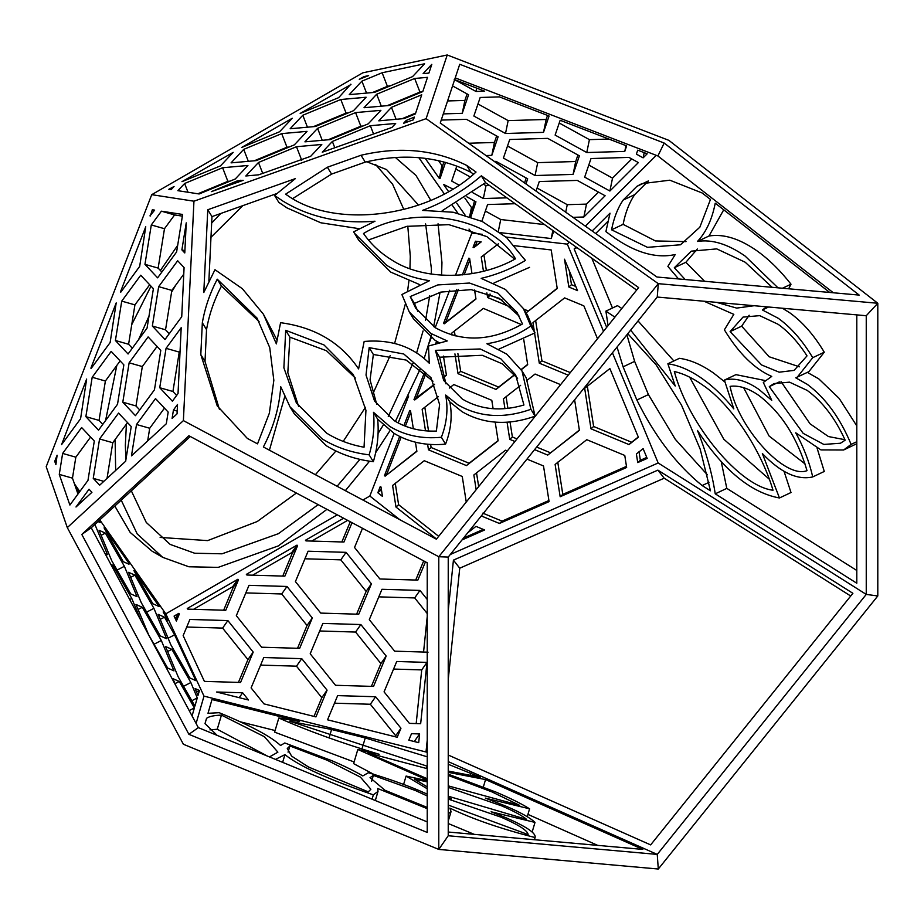 <?xml version="1.0" encoding="UTF-8"?>
<svg xmlns="http://www.w3.org/2000/svg" width="924" height="924" viewBox="0 0 924 924"><rect width="100%" height="100%" fill="white"/><g stroke="black" fill="none" stroke-linecap="round" stroke-linejoin="round"><path stroke-width="1.39" d="M758.916 395.495C781.311 412.705 797.343 437.757 807.01 470.663C784.869 479.36 738.057 428.043 730.099 386.359C738.854 385.169 748.463 388.207 758.916 395.495M427.234 807.414L385.031 790.297L370.027 777.65L373.354 775.398L415.396 790.517L427.234 795.968M621.84 308.477L617.451 305.659L605.901 311.111L614.887 317.14M724.797 381.924L713.698 373.146C701.766 364.761 690.344 359.817 679.429 358.316L667.879 363.779C678.794 365.28 690.216 370.224 702.148 378.597C713.109 386.359 723.665 396.454 733.829 408.905L724.381 380.099C734.615 377.431 746.13 380.538 758.916 389.408L771.748 400.346L763.316 382.444L771.748 376.426C754.446 368.861 738.657 353.326 724.381 329.822L733.829 314.356L704.019 301.236M724.381 380.099L735.931 374.647L765.222 380.561M427.234 780.018L357.819 749.491L379.187 754.296C340.575 742.677 307.126 730.584 278.817 718.006L299.584 721.482L211.977 699.537L207.992 713.305L219.173 712.681L227.928 716.343C254.4 727.708 271.945 737.421 280.561 745.483L284.788 742.965L331.797 760.671C344.56 766.135 354.885 771.217 362.797 775.929L368.364 772.707C387.733 778.47 404.931 784.545 419.97 790.921L427.234 794.155M627.789 333.703L656.156 364.876L681.496 405.105L700.173 449.087L710.464 490.806L702.136 485.55L708.974 482.328M217.232 735.423L205.013 723.619L206.537 718.329C209.113 716.435 214.079 715.361 221.448 715.118L217.244 729.255L267.348 756.063M221.448 715.118L264.391 736.705L277.893 752.171L269.462 756.929M685.204 279.545L674.312 267.741L691.325 251.155L716.758 248.891L745.171 262.208L772.164 287.306M448.232 775.421L492.053 791.949L519.692 805.381L448.232 785.874M807.218 390.413C822.51 401.628 835.157 418.226 845.16 440.182L840.447 443.243L823.804 444.421L803.175 433.356L769.288 386.648L774 383.587L789.512 382.155L807.218 390.413M448.232 799.075L501.131 817.209C518.63 824.797 527.639 830.584 528.135 834.568L448.232 805.047M778.181 324.324C788.646 331.797 798.255 342.319 807.01 355.879L794.097 370.385L779.186 372.187L761.607 364.968L730.099 331.624L743.011 317.105L759.69 315.65L778.181 324.324M448.232 787.375L501.443 805.797C513.582 810.995 521.991 815.534 526.668 819.403L448.232 796.199M782.455 308.246L789.731 312.774C802.529 321.956 814.032 335.1 824.277 352.217L808.835 371.679L795.737 377.801L807.218 384.315C825.467 397.828 840.101 417.856 851.12 444.398L856.802 441.707M807.287 372.349L818.768 378.863L839.177 398.417L856.802 425.895M768.606 307.011L762.358 309.956L778.181 318.237C790.979 327.408 802.482 340.563 812.727 357.68L824.277 352.217M788.669 288.785L791.002 284.199C780.087 270.293 768.653 259.113 756.721 250.658C739.327 238.542 723.423 233.668 708.997 236.001L697.447 241.464C711.873 239.12 727.777 244.005 745.171 256.11L778.008 287.838M448.232 774.185L496.627 792.353C510.51 798.301 521.506 803.776 529.591 808.812L485.366 798.117L506.017 806.202C520.824 812.566 530.48 817.959 535.008 822.406L491.094 811.78L505.694 817.613C526.495 826.668 536.301 833.309 535.088 837.537L534.442 839.72M426.657 767.29L427.234 767.463L426.657 767.29M702.148 384.696C730.11 403.234 760.96 449.179 773.018 490.24C739.708 486.382 688.761 425.109 674.312 371.506C683.286 373.562 692.573 377.951 702.148 384.696M327.223 760.267L360.418 777.13L370.871 789.269L368.249 791.856L308.547 767.024L291.626 756.132L287.272 748.544L289.893 745.957L327.223 760.267M391.152 259.586C422.892 280.85 477.003 280.515 515.488 258.824C491.36 216.493 412.924 203.419 363.513 233.495C370.778 243.971 379.995 252.668 391.152 259.586M435.447 327.789C462.624 342.596 491.626 341.326 522.464 323.966L517.059 312.485L498.036 293.243L469.473 283.044L437.78 284.938L410.221 296.558L415.627 308.038L435.447 327.789M419.508 284.546L390.783 272.13L358.662 240.113L353.615 231.843L374.994 221.217C340.436 224.012 309.725 217.302 282.883 201.074L274.613 195.518L278.817 202.379L287.075 207.946L320.813 222.788L359.17 228.69M354.458 233.252L386.59 265.269C399.387 273.134 413.698 278.274 429.498 280.688L401.882 294.525L409.263 311.931L430.873 333.472L447.262 340.944L428.459 346.038L429.313 363.271C412.612 346.465 390.898 339.189 364.172 341.441L358.593 368.895C341.002 342.712 315.003 327.304 280.584 322.695L276.368 343.901L263.421 314.218L276.877 339.743M357.819 238.704L355.336 234.638M409.263 311.931L413.467 318.792L435.077 340.332L439.119 342.654M287.445 195.391C334.696 229.152 427.211 217.694 476.033 172.037L466.793 165.465C434.938 149.584 399.699 146.177 361.041 155.255L327.373 167.232L285.562 194.202L287.445 195.391M326.715 433.194C337.907 440.078 350.346 444.756 364.044 447.228L365.939 410.314L353.349 374.567L323.989 344.941L285.689 330.307L283.887 367.821L296.385 402.956L326.715 433.194M462.416 399.133C480.572 409.748 501.074 411.7 523.931 405.001L515.638 374.855L500.889 358.87L480.237 348.983L435.412 350.335L443.705 380.48L462.416 399.133M394.34 420.755C406.618 428.205 420.628 431.635 436.382 431.069L439.593 404.458L431.011 377.697L403.8 354.007L369.161 347.632L366.019 375.063L374.532 401.004L394.34 420.755M530.884 409.297C503.961 418.861 479.614 417.359 457.842 404.816L445.645 395.056L449.838 401.917L462.046 411.688C483.818 424.232 508.165 425.721 535.088 416.158L530.884 409.297L522.002 370.963L526.206 377.824L535.088 416.158M441.372 437.26C422.014 439.119 404.816 435.504 389.778 426.438L373.481 412.323L377.673 419.184L393.971 433.298C409.009 442.365 426.218 445.98 445.576 444.121L441.372 437.26C446.881 422.973 448.302 408.905 445.645 395.056M292.192 410.244L294.225 413.721L326.345 445.738C340.298 454.296 355.959 459.621 373.354 461.7L369.15 454.839C373.354 440.517 374.798 426.345 373.481 412.323M522.002 370.963L506.802 354.169L486.902 343.728C502.668 341.268 517.301 335.354 530.803 326.01L523.423 308.593L505.474 289.489L481.173 278.355C496.685 274.728 511.422 268.769 525.386 260.476L506.733 237.734L482.27 221.517L453.21 212.243L422.464 210.418C444.098 202.344 463.721 190.818 481.346 175.814L638.634 287.595L436.382 539.189L263.375 446.973C273.562 427.385 279.348 407.299 280.734 386.729L290.021 406.86L322.141 438.877C336.093 447.435 351.767 452.76 369.15 454.839M131.335 490.829L146.258 522.441L170.166 544.409L194.641 553.233L222.049 553.811L278.378 533.691L318.156 504.654M337.087 486.267L359.956 459.39M378.078 433.483L383.252 425.109M388.276 416.493L412.959 363.375M416.655 352.829L423.077 330.919M425.583 320.247L429.718 295.726M431.323 274.082L431.392 268.653L425.618 223.908M418.503 205.105L386.579 169.589L366.805 161.746M375.502 164.391L392.573 184.176L403.892 209.621M407.796 226.161L410.291 256.468L409.933 268.653M408.893 281.069L407.634 290.771M405.266 304.273L394.606 343.428M390.228 355.509L372.638 394.294M365.477 407.276L343.208 441.395M335.909 450.981L315.396 474.705M296.385 493.046L257.265 521.506L207.634 540.609L160.129 537.433M220.755 213.49L211.665 223.054M148.995 316.123L138.542 339.72M115.107 439.524L115.673 470.432M121.217 500.15L137.179 533.887L162.705 557.334L188.866 566.77L218.156 567.382L278.378 545.888L326.934 509.332M240.841 180.192L237.988 182.409M177.674 245.334L160.395 270.489M150.993 286.151L131.751 324.624M116.828 365.419L105.579 420.536M114.819 506.052L130.203 532.455L152.16 551.247L157.554 554.088M179.337 614.01L178.817 613.363L174.082 616.089L176.392 621.067L179.337 614.01L175.595 619.334M238.438 579.891L237.907 579.244L187.26 608.489L187.78 609.135L225.768 610.267L238.438 579.891L233.16 587.398L223.654 610.21M312.312 617.971L286.983 586.463L248.995 585.331L236.325 615.707L261.654 647.216L299.642 648.348L312.312 617.971L307.034 625.479L297.528 648.29M327.084 690.17L301.755 658.662L263.767 657.53L251.097 687.906L263.929 703.869L315.939 716.897L327.084 690.17L321.806 697.678L313.998 716.412M186.74 627.026L222.603 628.089L247.932 659.597L238.427 682.409M193.555 609.309L232.64 586.752L233.16 587.398M297.54 545.772L292.261 553.28L291.73 552.633L297.008 545.125L246.35 574.37L246.881 575.017L284.869 576.149L297.54 545.772L297.008 545.125M252.656 575.19L291.73 552.633M292.261 553.28L282.756 576.091M311.746 541.071L347.632 520.362M350.265 521.771L341.845 541.972M423.7 560.903L415.719 580.053M427.234 616.551L423.562 652.044M378.805 596.858L414.68 597.932L427.512 613.894M427.003 662.393L396.731 661.492L384.072 691.868L409.401 723.376L420.663 723.711L427.003 662.393L421.725 669.9L416.181 723.584M421.725 669.9L393.578 669.068M334.476 703.187L370.351 704.25L395.68 735.758L395.253 736.774M245.83 592.908L281.704 593.97L307.034 625.479M260.614 665.107L296.477 666.169L321.806 697.678M386.186 656.052L373.515 686.428L335.528 685.296L310.198 653.788L322.857 623.411L360.857 624.543L386.186 656.052L380.907 663.559L371.402 686.37M380.907 663.559L355.578 632.051L319.704 630.988M356.618 614.171L366.135 591.36L340.806 559.852L304.932 558.789M240.552 682.466L204.4 681.392L183.148 635.62L189.894 619.45L227.882 620.582L253.211 652.09L240.552 682.466M216.586 692.007L248.452 699.988L242.654 692.781L216.586 692.007M400.958 728.251L397.204 737.26L327.546 719.808L337.641 695.61L375.629 696.742L400.958 728.251L395.68 735.758M411.515 733.691L419.612 733.933L418.711 742.653L408.812 740.17L411.515 733.691M428.055 652.171L394.629 651.177L369.3 619.669L381.959 589.293L419.958 590.424L427.234 599.48M425.456 561.838L417.844 580.11L379.856 578.978L354.527 547.47L362.52 528.297M352.032 522.707L343.971 542.03L305.983 540.898L305.451 540.251L343.613 518.214M358.743 614.229L371.413 583.852L346.084 552.344L308.085 551.212L295.426 581.589L320.755 613.097L358.743 614.229M427.234 752.286L203.996 696.13L165.8 613.836L337.272 514.841M426.033 751.755L427.234 740.124M399.873 519.727L369.831 496.038L394.144 433.402M362.913 500.034L369.831 496.038M242.654 692.781L239.212 697.678M227.882 620.582L222.603 628.089M253.211 652.09L247.932 659.597M346.084 552.344L340.806 559.852M371.413 583.852L366.135 591.36M360.857 624.543L355.578 632.051M237.907 579.244L232.64 586.752M301.755 658.662L296.477 666.169M375.629 696.742L370.351 704.25M414.333 741.441L419.612 733.933M286.983 586.463L281.704 593.97M419.958 590.424L414.68 597.932M175.202 618.491L178.817 613.363M368.618 75.606L359.274 79.314L363.998 76.588L368.618 75.606M350.831 84.188L338.692 97.632L300.173 113.433L350.97 84.546M313.352 126.68L346.084 113.109L348.209 112.913M340.806 99.503L366.135 97.239L353.465 110.73L315.477 126.484L290.148 128.748L302.806 115.257L340.806 99.503L346.084 113.109M387.214 105.659L419.958 92.088L414.68 78.482L376.68 94.236L364.021 107.727L389.351 105.463L422.776 91.603L427.512 77.339L414.68 78.482M381.323 106.191L376.68 94.236M423.123 73.608L431.808 64.357L428.909 73.088L423.123 73.608M382.132 72.753L361.908 81.139L349.249 94.629L374.578 92.365L412.566 76.611L424.613 63.779L382.132 72.753L387.41 86.348L390.817 85.632M241.603 147.505L292.261 118.26L279.591 131.751L241.603 147.505M181.982 181.67L220.501 165.87L233.16 152.379L181.982 181.67M174.058 186.498L171.125 189.639L168.815 189.281L174.058 186.498M199.122 193.971L235.273 178.979L247.932 165.477L222.603 167.741L184.615 183.495L177.87 190.679L199.122 193.971M237.376 180.85L243.174 180.33L211.307 191.661L237.376 180.85L237.907 182.201M310.66 156.329L321.806 144.467L296.477 146.72L258.489 162.474L245.819 175.976L258.651 174.821L310.66 156.329M395.68 123.446L391.926 127.443L322.268 152.206L332.363 141.464L370.351 125.71L395.68 123.446M406.237 120.443L414.333 117.082L413.432 119.797L403.534 123.319L406.237 120.443L406.883 122.13M391.464 107.334L421.725 94.791L415.396 113.895L404.123 118.572L378.794 120.836L391.464 107.334L396.096 119.288M330.249 139.593L368.237 123.839L380.907 110.337L355.578 112.601L317.59 128.355L304.92 141.846L330.249 139.593M307.034 131.358L294.363 144.849L256.375 160.603L231.046 162.867L243.717 149.376L281.704 133.622L307.034 131.358M193.948 201.201L426.114 118.665L447.228 54.978L362.797 72.823L151.732 194.675L193.948 201.201L183.391 420.616L438.784 556.733L658.292 283.668L426.114 118.665M387.41 86.348L372.441 92.562M422.083 91.892L419.958 92.088M401.998 118.757L415.661 113.098M230.018 181.15L227.882 181.347L222.603 167.741M197.898 193.774L227.882 181.347M328.124 139.778L360.857 126.207L362.982 126.01M254.25 160.799L286.983 147.228L289.108 147.031M366.551 93.081L361.908 81.139M322.222 140.309L317.59 128.355M373.562 133.968L370.351 125.71M334.8 147.748L332.363 141.464M188.011 192.25L184.615 183.495M360.857 126.207L355.578 112.601M286.983 147.228L281.704 133.622M248.348 161.33L243.717 149.376M307.449 127.2L302.806 115.257M301.755 160.326L296.477 146.72M262.716 173.377L258.489 162.474M364.31 77.397L363.998 76.588M470.847 216.851L475.964 201.825L466.851 196.8M470.397 216.69L474.497 201.005M472.776 192.7L483.356 198.533L506.883 197.84M483.356 198.533L485.989 185.643L489.581 185.539M565.719 212.185L567.255 204.678L537.075 188.046M544.502 224.578L500.739 219.519L485.366 211.042M472.279 207.507L471.483 207.53L464.864 198.106M425.19 158.327L439.304 178.39L441.938 165.5L438.53 160.637M441.938 165.5L442.723 165.477L443.924 161.954M414.102 94.514L414.818 94.906M452.564 85.92L468.584 94.745L462.254 113.329L464.887 100.439L447.586 100.947M464.887 100.439L467.105 93.936M547.528 115.419L546.153 119.473L508.154 120.605L477.974 103.973M559.239 123.008L589.42 139.639L608.916 139.062M588.784 165.05L612.531 178.136L609.886 191.025L638.38 162.589L628.99 157.415L591.002 158.547L584.673 177.131L609.886 191.025M631.762 158.94L612.531 178.136M455.809 169.011L470.062 176.865M483.599 184.326L485.989 185.643M524.532 182.917L526.206 178.009M598.521 192.111L586.497 204.112L567.255 204.678M507.519 146.004L537.71 162.647L575.698 161.515L577.916 155.013M468.699 143.243L494.432 142.469L496.65 135.967M151.732 194.675L46.2 466.678L67.302 527.604L183.391 744.259L438.784 849.422L658.292 869.022L877.8 595.957L877.8 303.268L668.849 140.344L447.228 54.978M553.73 231.127L551.201 238.542L500.658 232.709M481.854 221.333L487.583 204.539L515.165 203.719M452.552 188.912L443.52 184.396L448.417 191.349M456.687 203.118L465.038 215.015M536.036 191.095L539.293 181.543L577.281 180.411L605.139 195.761L583.864 217.001L572.949 217.325M636.382 154.123L637.733 150.162L647.181 153.8L643.127 157.854L636.382 154.123M560.163 120.282L555.116 135.089L586.775 152.541L624.774 151.409L626.645 145.9L560.163 120.282M480.191 97.47L499.434 96.893L549.087 116.02L543.508 132.363L505.52 133.495L473.862 116.043L480.191 97.47M454.238 79.487L475.964 91.464L484.661 91.199L454.238 79.487M462.254 113.329L443.289 113.895M399.249 100.67L399.965 101.062M391.626 103.835L392.342 104.227M411.538 114.807L412.254 115.2M456.814 166.054L451.697 181.081L458.754 184.973M494.294 161.423L496.015 161.377L527.685 178.817L525.941 183.922M439.304 178.39L440.09 178.367L445.53 162.393M547.736 138.369L509.736 139.501L503.407 158.085L535.065 175.537L573.065 174.405L579.394 155.821L547.736 138.369M486.012 155.544L491.799 155.371L498.128 136.787L466.47 119.335L441.245 120.085M418.803 157.646L444.155 193.717M452.448 205.509L457.842 213.178M469.022 229.083L471.852 233.114L482.351 234.326M603.499 331.3L567.324 244.132L505.971 237.052M567.324 244.132L569.288 242.18M585.354 226.137L656.294 155.347M498.382 231.023L500.739 219.519M552.852 230.503L551.201 238.542M583.864 217.001L586.497 204.112M475.964 91.464L476.657 88.115M491.799 155.371L494.432 142.469M586.775 152.541L589.42 139.639M440.09 178.367L442.723 165.477M644.19 152.656L643.127 157.854M624.774 151.409L625.952 145.622M573.065 174.405L575.698 161.515M535.065 175.537L537.71 162.647M543.508 132.363L546.153 119.473M505.52 133.495L508.154 120.605M471.483 207.53L469.669 216.447M76.218 489.004L78.609 493.173M124.382 566.308L105.382 533.102L99.053 530.284L111.712 560.66L130.711 593.866L137.041 596.685L124.382 566.308L117.094 570.062M111.631 565.834L112.774 565.245L110.868 564.402M94.825 524.278L107.496 554.654L105.059 553.568M97.979 521.563L100.104 522.51L98.972 520.651M79.152 492.434L75.722 487.572M112.774 565.245L131.762 598.452L141.06 620.743M192.065 715.938L194.387 707.911L179.256 681.462L172.927 678.632L175.883 685.747M190.864 682.536L197.274 697.92L194.918 706.086L178.205 676.876L165.535 646.5L171.864 649.329L190.864 682.536L183.587 686.278M199.434 690.482L195.08 688.53L197.979 695.483L199.434 690.482L196.523 691.972M164.484 617.186L174.59 634.857L195.83 680.63L189.813 677.939L170.813 644.733L158.143 614.356L164.484 617.186L160.233 619.369M163.167 611.965L167.833 620.304L163.167 611.965M133.876 570.558L159.205 606.583L152.876 603.765L133.876 570.558M129.395 563.917L104.066 527.881L123.319 561.723L128.863 564.194M161.319 640.494L142.319 607.287L135.99 604.458L148.648 634.834L167.648 668.04L173.978 670.87L161.319 640.494L154.031 644.247M160.256 635.897L166.586 638.727L153.927 608.35L134.927 575.144L128.598 572.314L141.268 602.691L160.256 635.897M74.44 483.853L79.822 491.522M99.78 519.912L165.8 613.836M203.996 696.13L196.096 723.457M153.927 608.35L146.65 612.104M142.319 607.287L138.08 609.47M179.256 681.462L175.017 683.656M168.087 638.207L174.59 634.857M131.762 598.452L129.683 599.526M134.927 575.144L130.688 577.327M105.382 533.102L101.143 535.296M171.864 649.329L167.625 651.512M191.845 700.715L197.274 697.92M194.387 707.911L189.201 710.591M161.4 211.18L151.293 224.959L144.953 264.345L157.623 277.835L176.611 251.94L182.64 214.46L161.4 211.18L174.59 214.934L182.375 216.135M181.728 316.736L184.084 267.59L177.674 260.753L158.674 286.648L152.345 326.033L165.003 339.524L181.728 316.736M184.788 252.957L186.244 222.846L181.889 249.873L184.788 252.957M178.032 393.532L181.196 327.708L166.066 348.336L159.737 387.722L172.395 401.212L178.032 393.532M172.095 418.422L177.05 413.86L177.5 404.504L173.446 410.025L172.095 418.422M99.665 485.181L125.664 461.215L131.243 426.565L118.572 413.074L99.573 438.969L93.243 478.355L99.665 485.181M131.474 455.867L166.297 423.769L168.18 412.092L155.509 398.602L136.509 424.497L131.474 455.867M59.275 474.393L69.889 505.058L87.965 480.422L94.306 441.037L81.635 427.535L62.636 453.43L59.275 474.393L72.465 478.147L77.974 494.051M120.813 292.134L139.674 266.412L145.749 226.75L120.42 292.019M86.648 379.059L61.585 444.617L80.584 418.722L86.648 379.059M56.352 461.769L54.735 461.307L55.89 464.645L57.103 455.22L54.735 461.307M154.458 210.383L152.333 209.771L150.358 215.973M438.692 536.324L398.602 504.7L395.969 507.045L436.521 539.027M548.914 500.508L502.079 521.124L482.825 513.155M502.079 521.124L499.434 523.469L549.087 501.617L543.508 465.962L526.98 459.113M461.988 539.951L484.661 529.972L475.964 526.368L467.729 532.813M483.287 529.406L463.455 538.126M560.163 496.742L626.645 467.475L624.774 455.451L586.775 439.697L555.116 464.46L560.163 496.742L562.797 494.398L626.472 466.366M647.181 458.431L643.127 448.671L636.382 453.95L637.733 462.589L647.181 458.431M597.505 338.75L583.864 305.867L564.622 297.898L532.952 322.649L534.026 329.475M638.38 437.225L609.886 368.584L584.673 388.299L591.002 428.817L628.99 444.571L638.38 437.225M557.195 288.265L525.571 313.271L557.23 288.519L551.201 249.954L514.691 245.738M498.382 243.855L481.242 257.011L483.46 271.206M413.34 428.748L410.533 410.822L409.748 410.499L403.892 425.618M399.676 436.463L384.419 475.779L387.064 473.434L401.132 437.168M405.382 426.207L410.776 412.323M475.929 298.775L446.95 321.448L446.165 321.125L458.489 289.339M464.16 274.717L469.877 260.002M446.165 321.125L443.52 323.458L456.722 289.443M472.002 273.631L469.635 258.512L468.849 258.177L462.358 274.902M473.076 247.297L473.862 247.632L481.208 241.88L475.433 241.21L473.076 247.297L475.71 244.964L477.096 241.407M377.835 492.746L382.455 496.396L380.988 486.983L380.203 486.659L377.835 492.746L380.48 490.413L381.219 488.484M605.901 311.111L608.061 325.629M606.687 327.327L574.162 248.96L576.102 247.031M592.18 230.988L610.013 213.19L605.901 231.589C631.392 251.501 654.504 259.136 675.225 254.527L667.879 266.401L678.539 278.944M771.725 376.414L770.812 376.842L771.748 376.426M667.879 363.779L675.225 386.024L630.653 330.145M877.8 595.957L866.25 594.409L866.25 315.731L657.241 297.054L448.232 557.068L438.784 556.733L438.784 849.422L448.232 835.746L448.232 557.068M658.292 869.022L657.241 854.411L866.25 594.409L658.165 462.982L612.427 352.806M856.802 314.888L856.802 583.229L715.234 493.832L726.795 488.369L856.802 570.478M856.802 443.693L843.635 449.988L820.928 449.907L795.737 432.813C803.626 447.124 809.297 461.827 812.727 476.923C797.424 480.399 780.63 472.614 762.358 453.545L779.452 497.978C750.831 492.711 723.492 470.189 697.447 430.434C706.121 451.905 712.058 473.042 715.234 493.832M843.635 449.988L851.12 444.398M797.285 377.142L812.727 357.68M762.358 309.956L766.758 306.837M697.447 241.464C706.121 232.236 712.058 219.485 715.234 203.188L829.717 292.458M611.561 229.81C613.848 218.041 617.694 208.143 623.088 200.127L636.867 186.382L641.718 183.691L669.819 180.192L702.136 192.977L710.464 199.457L699.849 227.189L680.468 244.791L647.458 247.332L611.561 229.81L623.111 224.359L655.416 240.933L686.035 241.626M716.631 302.367L736.682 308.096L754.146 305.717M702.136 485.55C676.587 464.807 654.827 436.301 636.867 400.034L623.088 366.84L634.638 361.388L648.417 394.583L675.271 439.281L707.391 474.832M617.047 347.066L623.088 366.84M427.234 788.773L406.086 776.068L427.234 780.653M448.232 797.574L451.455 798.798L448.232 797.886M427.234 786.936L414.414 779.071L427.234 781.9M448.232 761.619L657.241 854.411L448.232 835.746M427.234 808.65L377.673 788.495L378.02 791.394L373.354 794.848C328.759 779.59 299.284 766.181 284.927 754.631L275.479 759.401M534.465 839.72L535.088 837.537C501.016 828.886 472.603 819.068 449.838 808.096L451.062 811.595L448.232 813.813M448.232 772.36L485.55 779.567L642.838 849.41L448.232 832.027M427.234 766.204L289.755 721.217L331.566 729.498L365.246 737.941L427.234 756.825M448.232 764.275L480.237 777.211L448.232 771.066M427.234 778.736L367.717 752.91L427.234 768.664M626.888 334.811L634.638 361.388M623.111 224.359C625.409 212.578 629.244 202.691 634.638 194.675L648.417 180.919L636.867 186.382M781.034 381.647L810.048 423.804L828.458 436.555L844.952 439.72M689.639 377.142L723.815 439.235L769.23 479.152M784.072 471.379L791.002 492.527L779.452 497.978M817.151 448.336L824.277 471.459L812.727 476.923M708.997 236.001L723.735 209.806M721.286 461.861L726.795 488.369M730.099 331.624L741.649 326.16L749.179 315.223M741.649 326.16L769.172 356.768L799.479 366.816M674.312 267.741L685.862 262.289L697.366 248.972M685.862 262.289L704.562 281.277M595.726 233.518L607.726 221.541M638.034 320.951L673.862 360.949M612.485 308.004L591.81 258.189M743.612 387.653L769.103 436.036L805.047 463.906M217.244 729.255L209.944 729.879M448.232 823.515L474.197 834.337M527.927 814.391L597.712 845.379M240.332 721.829L275.086 730.538M278.817 718.006L274.613 732.143L354.111 761.965M357.819 749.491L353.615 763.628L373.677 774.3M368.445 239.974L406.895 226.345L448.821 224.659L486.844 236.59L514.76 259.205M519.034 315.996L499.307 298.337L471.217 289.628L440.794 292.1L414.414 303.418L417.856 311.4M259.09 321.575L221.448 286.047C214.079 300.184 209.113 314.714 206.537 329.625L205.013 361.457L219.392 409.286M517.613 378.366L502.46 363.906L482.305 355.29L439.605 357.195L445.934 383.841M432.986 381.208L406.144 360.071L373.354 354.493L370.062 379.868L376.749 404.366M636.648 290.055L485.55 182.675L481.346 175.814M442.18 210.741L485.55 182.675M524.543 259.067L525.386 260.476M494.074 282.917L529.591 267.336M523.423 308.593L527.616 315.454L535.008 332.871L530.803 326.01M499.018 349.064L535.008 332.871M449.838 401.917C452.494 415.765 451.074 429.833 445.576 444.121M377.673 419.184C379.002 433.206 377.558 447.378 373.354 461.7M284.684 396.835L269.415 450.196M355.37 378.055L326.484 350.75L289.893 337.168L287.826 372.649L298.567 406.341M473.515 174.128L470.986 172.326C439.143 156.445 403.892 153.049 365.246 162.116L331.566 174.093L327.373 167.232M292.804 198.521L331.566 174.093M276.68 193.601L211.977 216.609L208.87 281.046M200.808 354.597L217.232 405.89L247.355 438.438L257.53 443.867L269.334 413.247L273.839 380.295L269.739 347.62L257.057 318.11L217.244 279.187C209.875 293.324 204.909 307.854 202.333 322.765L200.808 354.597L205.013 361.457M274.613 195.518L295.391 178.598L207.773 209.748L203.788 292.538L214.969 269.704L242.354 288.704L263.421 314.218M398.198 422.949L408.639 396.038M429.186 343.07L431.242 337.78M435.181 327.616L449.676 290.263M455.451 275.375L471.852 233.114M657.241 297.054L658.292 283.668L877.8 303.268L866.25 315.731M448.232 610.51L453.43 560.129L657.888 470.131L852.898 593.3L650.646 844.894L448.232 755.024M450.323 554.481L658.165 462.982M395.969 507.045L392.596 485.481L424.255 460.718L462.254 476.472L466.25 502.044M474.566 290.032L475.964 299.018L444.305 323.781L443.52 323.458M424.74 371.864L413.975 399.618L414.761 399.942L434.557 384.453M436.613 341.256L435.712 343.589M428.944 361.03L428.436 362.347M443.439 356.087L446.419 375.179L443.22 377.685M415.442 442.203L416.874 451.339L385.216 476.103L384.419 475.779M511.711 307.53L487.583 297.516L490.217 295.183L502.517 300.288M486.856 292.885L487.583 297.516M568.237 375.179L539.293 363.167L534.592 333.148M564.495 259.205L568.837 287.017L577.535 290.621L564.495 259.205M499.434 523.469L481.288 515.95M507.311 450.958L505.52 450.207L473.862 474.971L476.16 489.708M427.604 444.248L428.482 449.838L466.47 465.592L498.128 440.829L495.218 422.187M438.461 396.558L422.153 409.32L425.502 430.815M449.307 388.08L453.811 384.557L491.799 400.311L493.116 408.743M560.614 384.65L535.065 374.047L527.465 379.995M574.624 399.838L579.394 430.318L547.736 455.082L579.348 430.076M507.08 422.28L509.736 439.327L514.934 441.487M534.592 449.642L547.736 455.082M520.628 385.343L503.407 398.81L504.954 408.708M521.228 369.727L527.685 364.668L523.781 339.732M521.425 324.613L483.356 308.397L451.697 333.16L451.998 335.112M454.931 353.869L458.027 373.677L496.015 389.431L514.795 374.751M833.356 292.781L657.888 155.96L455.22 77.893M190.286 436.498L91.245 527.777L198.337 727.638L427.234 821.898M183.772 274.174L171.864 290.402L165.535 329.787L169.254 333.737M180.076 350.97L179.256 352.09L172.927 391.476L176.634 395.437M174.59 214.934L164.484 228.713L158.143 268.099L161.862 272.049M90.587 437.075L75.837 457.184L72.465 478.147M147.667 440.944L149.711 428.251L164.46 408.142M127.524 422.603L112.774 442.723L107.034 478.389M149.688 284.754L134.927 304.874L128.598 344.259L132.317 348.209M157.068 346.442L142.319 366.562L135.99 405.948L122.8 402.194L135.458 415.684L154.458 389.789L160.788 350.404L148.117 336.913L129.129 362.809L122.8 402.194M139.697 409.898L135.99 405.948M102.76 424.37L99.053 420.408L105.382 381.023L120.132 360.914M448.232 679.602L459.736 568.202L664.183 478.205L850.715 596.015M381.67 491.349L380.48 490.413M385.216 476.103L416.828 451.097M387.849 473.769L387.064 473.434M413.975 399.618L434.465 384.257M443.139 377.477L446.384 374.936M416.608 397.274L426.01 373.065M437.653 343.035L438.034 342.065M398.602 504.7L395.241 483.148M646.765 457.438L640.367 460.256L637.733 462.589M639.015 451.617L640.367 460.256M557.761 462.127L562.797 494.398M476.53 472.88L478.678 486.578M569.311 270.813L571.471 284.673L575.814 286.475M570.304 372.603L541.926 360.834L535.597 320.316M587.306 385.966L593.635 426.484L631.635 442.238L638.299 437.017M475.71 244.964L476.495 245.287L480.907 241.845M528.205 310.938L523.712 309.078M483.922 254.909L486.347 270.432M490.032 294.005L490.217 295.183M430.642 444.479L431.115 447.505L469.115 463.259L498.094 440.586M424.821 407.23L428.54 431.034M510.048 422.049L512.381 436.994L517.001 438.912M536.659 447.066L550.369 452.748M506.086 396.719L507.911 408.42M457.888 353.557L460.672 371.344L498.66 387.098L514.645 374.59M454.377 331.069L455.139 335.955M521.101 369.542L527.639 364.426M859.193 295.091L664.183 143.035L459.736 64.276L440.263 123.031L656.941 277.015L859.193 295.091M427.234 562.785L188.889 435.747L81.797 534.442L188.889 734.314L427.234 832.455L427.234 562.785M67.302 527.604L183.391 420.616M75.987 506.999L91.926 492.319L89.027 489.235L75.987 506.999M152.333 209.771L154.643 210.129L149.965 215.87M90.875 368.179L116.205 302.899L110.129 342.573L91.257 368.295M121.737 301.12L140.737 275.225L153.396 288.715L147.066 328.101L128.066 353.996L115.408 340.506L121.737 301.12L134.927 304.874M123.851 364.876L117.521 404.262L98.522 430.157L85.863 416.655L92.192 377.269L111.18 351.386L123.851 364.876M198.337 727.638L188.889 734.314M91.245 527.777L81.797 534.442M657.888 155.96L664.183 143.035M657.888 470.131L664.183 478.205M453.43 560.129L459.736 568.202M345.345 490.667L369.531 461.203M375.641 452.702L389.986 430.642M395.403 421.39L420.536 368.353M424.197 358.397L431.774 334.014M433.679 326.646L440.055 292.296M441.591 275.213L441.949 262.555L438.045 223.781M430.723 200.265L415.985 175.433L395.357 157.438M242.862 205.625L210.984 237.272M176.022 284.731L171.598 292.076M126.392 424.151L125.352 445.345L125.883 459.84M373.354 354.493L369.161 347.632M439.605 357.195L435.412 350.335M206.537 329.625L202.333 322.765M221.448 286.047L217.244 279.187M289.893 337.168L285.689 330.307M365.246 162.116L361.041 155.255M470.986 172.326L466.793 165.465M211.977 216.609L207.773 209.748M414.414 303.418L410.221 296.558M289.893 745.957L288.057 752.148M284.927 754.631L282.64 762.358M485.55 779.567L483.368 786.913M529.591 808.812L527.246 816.689M535.008 822.406L532.155 832.004M373.354 794.848L372.06 799.179M782.466 288.23L791.002 284.199M769.288 386.648L779.359 381.889M331.566 729.498L329.406 736.763M365.246 737.941L362.289 747.886M470.986 773.099L470.281 775.49M623.088 200.127L634.638 194.675M636.867 400.034L648.417 394.583M406.086 776.068L403.603 784.418M574.162 248.96L576.969 247.644M373.354 775.398L371.587 781.358M466.47 465.592L469.115 463.259M428.482 449.838L431.115 447.505M568.837 287.017L571.471 284.673M496.015 389.431L498.66 387.098M591.002 428.817L593.635 426.484M473.862 247.632L476.495 245.287M444.305 323.781L446.95 321.448M414.761 399.942L417.394 397.609M628.99 444.571L631.635 442.238M509.736 439.327L512.381 436.994M458.027 373.677L460.672 371.344M539.293 363.167L541.926 360.834M171.864 290.402L158.674 286.648M184.892 250.727L181.889 249.873M164.484 228.713L151.293 224.959M158.143 268.099L144.953 264.345M99.053 420.408L85.863 416.655M142.319 366.562L129.129 362.809M149.711 428.251L136.509 424.497M75.837 457.184L62.636 453.43M165.535 329.787L152.345 326.033M179.256 352.09L166.066 348.336M172.927 391.476L159.737 387.722M177.189 411.088L173.446 410.025M105.382 381.023L92.192 377.269M128.598 344.259L115.408 340.506M112.774 442.723L99.573 438.969M103.811 481.358L93.243 478.355M294.225 413.721L290.021 406.86M162.705 557.334L152.16 551.247M451.062 811.595L448.232 821.113M378.02 791.394L375.317 800.519"/></g></svg>
